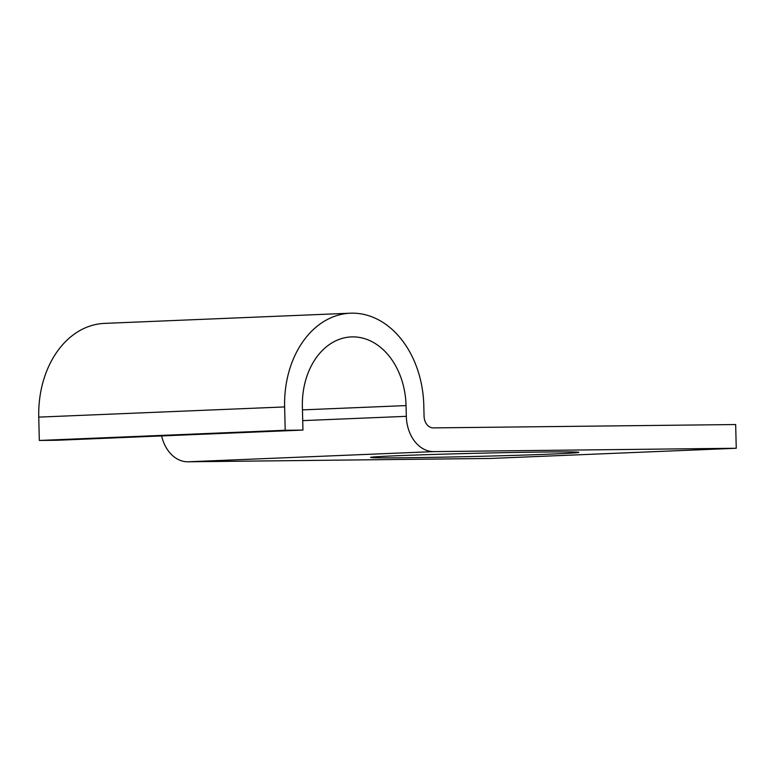 <?xml version="1.0" encoding="UTF-8"?>
<svg xmlns="http://www.w3.org/2000/svg" width="775" height="775" viewBox="0 0 775 775"><rect width="100%" height="100%" fill="white"/><g stroke="black" fill="none" stroke-linecap="round" stroke-linejoin="round"><path stroke-width="1.16" d="M405.606 457.754A104.16 1.569 178.6 0 0 517.419 455.274A104.16 1.569 178.6 0 0 578.828 452.348A104.16 1.569 178.6 0 0 543.788 452.028A104.16 1.569 178.6 0 0 431.975 454.499A104.16 1.569 178.6 0 0 370.576 457.434A104.16 1.569 178.6 0 0 405.606 457.754M161.617 435.938A35.582 26.612 -92.4 0 0 187.918 461.793L490.372 458.451L736.25 448.26L433.797 451.612A35.582 26.612 -92.4 0 1 406.323 416.33L406.052 405.587A69.314 51.838 87.6 0 0 351.346 336.912A69.314 51.838 87.6 0 0 302.376 406.739L302.948 430.077L57.059 440.268L39.322 440.462L285.2 430.27L302.948 430.077M736.25 448.26L735.669 424.545L433.225 427.897A11.857 8.874 -92.4 0 1 424.061 416.136L423.799 405.393A93.039 69.576 87.6 0 0 350.368 313.207A93.039 69.576 87.6 0 0 284.628 406.933L285.2 430.27M350.368 313.207L104.48 323.388A93.039 69.576 87.6 0 0 38.75 417.115L39.322 440.462M38.75 417.115L284.628 406.933M187.918 461.793L433.797 451.612M302.715 420.622L406.323 416.33M302.453 409.878L406.052 405.587"/></g></svg>
